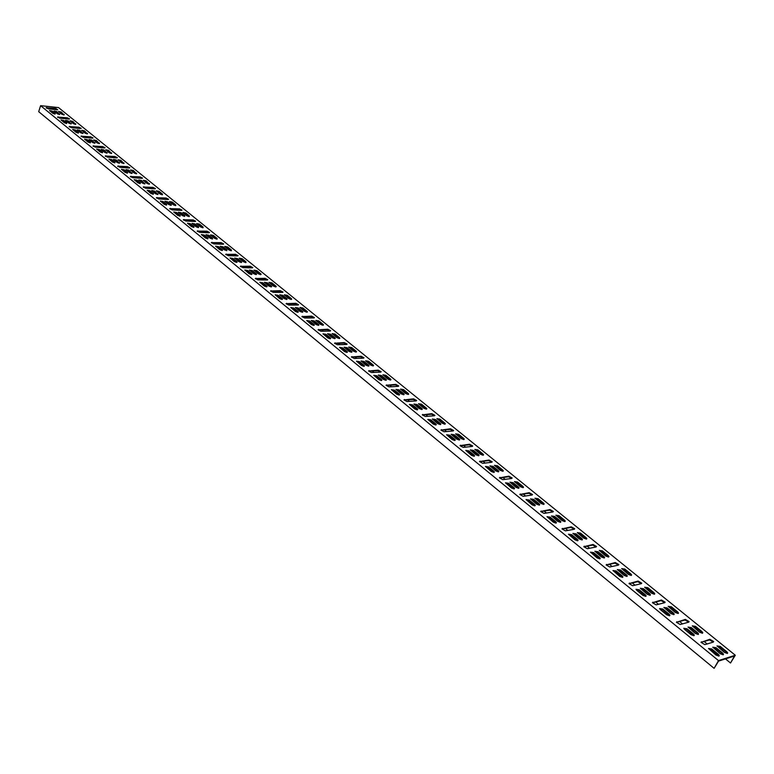 <?xml version="1.0" encoding="UTF-8"?>
<svg xmlns="http://www.w3.org/2000/svg" width="774" height="774" viewBox="0 0 774 774"><rect width="100%" height="100%" fill="white"/><g stroke="black" fill="none" stroke-linecap="round" stroke-linejoin="round"><path stroke-width="1.16" d="M59.743 113.981L59.288 114.504L57.228 113.72L54.025 111.001L56.773 111.562L59.617 114.513L56.773 111.562M71.295 123.376L70.85 123.917L68.78 123.124L65.519 120.357L68.276 120.918L71.189 123.927M83.041 132.925L82.615 133.486L80.515 132.693L77.207 129.868L79.974 130.429L82.944 133.496M94.999 142.648L94.573 143.219L92.464 142.426L89.087 139.543L91.864 140.104L94.902 143.229M107.151 152.536L106.744 153.126L104.616 152.323L101.181 149.392L103.968 149.943L107.073 153.126M119.525 162.588L119.128 163.208L116.98 162.395L113.478 159.405L116.284 159.957L119.448 163.198M132.102 172.825L131.725 173.453L129.568 172.641L125.998 169.593L128.813 170.145L132.044 173.453M144.912 183.245L144.554 183.893L142.368 183.07L138.74 179.965L141.565 180.516L144.873 183.893M157.954 193.848L157.606 194.516L155.41 193.694L151.704 190.52L154.539 191.072L157.925 194.506M171.228 204.646L170.899 205.333L168.684 204.5L164.901 201.269L167.755 201.821L171.228 204.646L171.209 205.323M184.744 215.636L184.425 216.352L182.19 215.511L178.349 212.211L181.213 212.753L184.744 215.636L184.734 216.333M198.512 226.83L198.212 227.566L195.957 226.714L192.029 223.357L194.913 223.899L198.512 226.83L198.512 227.556M212.54 238.228L212.25 238.992L209.977 238.14L205.971 234.706L208.864 235.248L212.54 238.228L212.55 238.972M226.821 249.847L226.55 250.631L224.257 249.77L220.174 246.267L223.086 246.809L226.821 249.847L226.85 250.612M241.372 261.68L241.74 262.163L241.13 262.492L238.818 261.631L234.648 258.052L237.57 258.584L241.372 261.68L241.411 262.473M256.213 273.744L256.581 274.238L255.981 274.577L253.649 273.706L249.402 270.058L252.324 270.59L256.213 273.744L256.262 274.557M271.326 286.041L271.713 286.554L271.123 286.902L268.772 286.022L264.427 282.297L267.369 282.82L271.326 286.041L271.393 286.883M286.748 298.58L287.144 299.103L286.554 299.461L284.184 298.58L279.753 294.768L282.704 295.291L286.748 298.58L286.825 299.441M302.46 311.361L302.876 311.903L302.295 312.27L299.896 311.38L295.378 307.491L298.348 308.013L302.46 311.361L302.557 312.251M318.491 324.393L318.917 324.964L318.346 325.341L315.927 324.441L311.312 320.455L314.292 320.978L318.491 324.393L318.598 325.312M334.842 337.696L335.287 338.277L334.726 338.664L332.288 337.754L327.566 333.691L330.556 334.213L334.842 337.696L334.968 338.635M351.531 351.261L351.986 351.87L351.435 352.267L348.968 351.348L344.149 347.187L347.158 347.7L351.531 351.261L351.667 352.238M368.55 365.105L369.024 365.734L368.482 366.141L365.996 365.222L361.071 360.965L364.09 361.477L368.55 365.105L368.705 366.112M385.926 379.231L386.419 379.889L385.887 380.305L383.382 379.376L378.341 375.022L381.379 375.535L385.926 379.231L386.1 380.276M403.67 393.656L404.183 394.334L403.651 394.769L401.126 393.831L395.969 389.37L399.026 389.883L403.67 393.656L403.854 394.74M421.782 408.391L422.314 409.098L421.801 409.533L419.247 408.585L413.974 404.028L417.041 404.531L421.782 408.391L421.994 409.504M440.29 423.436L440.841 424.171L440.329 424.616L437.755 423.659L432.356 418.995L435.443 419.498L440.29 423.436L440.512 424.587M459.185 438.81L459.756 439.564L459.263 440.029L456.66 439.061L451.145 434.282L454.232 434.785L459.185 438.81L459.437 440M478.506 454.512L479.096 455.306L478.613 455.77L475.981 454.802L470.331 449.897L473.446 450.4L478.506 454.512L478.767 455.741M498.243 470.573L498.862 471.385L498.388 471.869L495.737 470.892L489.952 465.861L493.067 466.364L498.243 470.573L498.524 471.84M518.425 486.981L519.064 487.833L518.609 488.317L515.919 487.33L509.998 482.183L513.133 482.676L518.425 486.981L518.735 488.297M539.062 503.758L539.73 504.648L539.284 505.151L536.576 504.155L530.5 498.872L533.654 499.365L539.062 503.758L539.391 505.122M560.173 520.931L560.86 521.85L560.424 522.353L557.686 521.357L551.465 515.929L554.639 516.422L560.173 520.931L560.521 522.334M581.767 538.491L582.483 539.449L582.067 539.962L579.3 538.956L572.915 533.392L576.098 533.886L581.767 538.491L582.145 539.942M603.865 556.458L604.62 557.454L604.204 557.986L601.408 556.961L594.867 551.252L598.07 551.746L603.865 556.458L604.262 557.967M626.485 574.85L627.269 575.895L626.872 576.437L624.047 575.401L617.333 569.538L620.554 570.032L626.485 574.85L626.911 576.417M649.647 593.687L650.46 594.771L650.083 595.322L647.228 594.277L640.34 588.259L643.571 588.753L649.647 593.687L649.309 594.316L650.102 595.312M673.37 612.979L674.222 614.111L673.854 614.672L670.971 613.618L663.899 607.426L667.14 607.919L673.37 612.979L673.022 613.608L673.854 614.662M697.674 632.745L698.564 633.925L698.206 634.486L695.294 633.432L688.028 627.066L691.298 627.559L697.674 632.745L697.316 633.384L698.196 634.496M54.79 114.049L55.244 113.517L52.274 111.098L49.526 110.537L52.719 113.256L54.79 114.049M55.128 114.049L52.119 111.601L49.72 110.808M66.341 123.472L66.787 122.931L63.768 120.473L61.001 119.912L64.261 122.689L66.341 123.472M66.68 123.482L63.603 120.976L61.194 120.183M78.087 133.07L78.532 132.509L75.455 130.003L72.679 129.442L75.987 132.267L78.087 133.07M78.426 133.07L75.291 130.506L72.862 129.713M90.045 142.822L90.471 142.252L87.346 139.697L84.56 139.136L87.926 142.019L90.045 142.822M90.384 142.822L87.181 140.21L84.734 139.407M102.207 152.749L102.623 152.159L99.44 149.566L96.644 149.005L100.078 151.946L102.207 152.749M102.536 152.749L99.275 150.079L96.808 149.266M114.581 162.85L114.987 162.24L111.746 159.599L108.931 159.047L112.433 162.037L114.581 162.85M114.91 162.85L111.572 160.112L109.095 159.309M127.178 173.124L127.565 172.496L124.266 169.816L121.441 169.254L125.011 172.312L127.178 173.124M127.507 173.124L124.092 170.328L121.605 169.516M139.988 183.593L140.365 182.935L137.017 180.207L134.173 179.655L137.811 182.77L139.988 183.593M140.317 183.583L136.834 180.729L134.328 179.907M153.039 194.235L153.397 193.568L149.992 190.781L147.137 190.24L150.833 193.413L153.039 194.235M153.358 194.235L149.808 191.313L147.283 190.491M166.323 205.081L166.671 204.384L163.198 201.559L160.334 201.008L164.107 204.249L166.323 205.081M166.642 205.071L163.004 202.082L160.47 201.259M179.858 216.13L180.178 215.404L176.646 212.521L173.763 211.979L177.614 215.278L179.858 216.13M180.168 216.11L176.453 213.053L173.908 212.231M193.635 227.372L193.945 226.637L190.346 223.696L187.453 223.154L191.372 226.521L193.635 227.372M193.945 227.353L190.143 224.228L187.579 223.396M207.664 238.827L207.964 238.063L204.288 235.073L201.385 234.532L205.391 237.966L207.664 238.827M207.974 238.808L204.094 235.615L201.511 234.774M221.964 250.495L222.593 250.176L222.244 249.712L218.5 246.664L215.588 246.122L219.671 249.634L221.964 250.495M222.264 250.476L218.297 247.206L215.714 246.364M236.534 262.396L237.154 262.057L236.796 261.583L232.984 258.477L230.062 257.936L234.222 261.525L236.534 262.396M236.834 262.367L232.78 259.019L230.168 258.177M251.395 274.518L251.995 274.17L251.627 273.677L247.748 270.513L244.807 269.981L249.054 273.638L251.395 274.518M251.676 274.489L247.535 271.055L244.913 270.213M266.527 286.873L267.127 286.515L266.749 286.003L262.792 282.781L259.832 282.249L264.166 285.983L266.527 286.873M266.807 286.844L262.57 283.332L259.938 282.471M281.968 299.47L282.558 299.103L282.162 298.58L278.127 295.291L275.157 294.759L279.588 298.58L281.968 299.47M282.239 299.441L277.905 295.842L275.254 294.981M297.709 312.319L298.29 311.941L297.884 311.4L293.762 308.042L290.782 307.52L295.3 311.419L297.709 312.319M297.971 312.29L293.539 308.603L290.879 307.733M313.76 325.419L314.341 325.041L313.915 324.47L309.716 321.046L306.717 320.533L311.341 324.519L313.76 325.419M314.021 325.39L309.484 321.616L306.814 320.736M330.14 338.789L330.711 338.393L330.266 337.812L325.98 334.32L322.981 333.797L327.692 337.88L330.14 338.789M330.392 338.76L325.748 334.881L323.058 334.01M346.849 352.431L347.41 352.025L346.955 351.415L342.582 347.855L339.563 347.342L344.382 351.512L346.849 352.431M347.091 352.402L342.35 348.426L339.641 347.545M363.906 366.354L364.457 365.938L363.983 365.309L359.523 361.671L356.485 361.158L361.419 365.425L363.906 366.354M364.138 366.315L359.281 362.242L356.562 361.352M381.321 380.556L381.863 380.14L381.369 379.483L376.812 375.767L373.765 375.264L378.805 379.628L381.321 380.556M381.543 380.527L376.57 376.348L373.842 375.448M399.094 395.069L399.626 394.634L399.123 393.956L394.469 390.164L391.402 389.661L396.559 394.13L399.094 395.069M399.307 395.04L394.218 390.754L391.47 389.844M417.254 409.891L417.767 409.446L417.244 408.74L412.494 404.87L409.417 404.367L414.69 408.943L417.254 409.891M417.447 409.852L412.232 405.45L409.475 404.541M435.791 425.023L436.304 424.568L435.752 423.842L430.905 419.885L427.809 419.382L433.208 424.065L435.791 425.023M435.975 424.994L430.634 420.476L427.867 419.556M454.735 440.483L455.238 440.019L454.667 439.264L449.713 435.22L446.608 434.727L452.122 439.526L454.735 440.483M454.909 440.454L449.442 435.82L446.656 434.891M474.104 456.292L474.588 455.818L473.998 455.025L468.928 450.894L465.813 450.4L471.463 455.315L474.104 456.292M474.259 456.263L468.657 451.494L465.861 450.555M493.889 472.44L494.373 471.956L493.754 471.143L488.578 466.916L485.443 466.422L491.229 471.463L493.889 472.44M494.035 472.411L488.288 467.515L485.482 466.567M514.13 488.955L514.594 488.462L513.955 487.61L508.653 483.295L505.509 482.802L511.43 487.968L514.13 488.955M514.255 488.926L508.363 483.895L505.548 482.937M534.815 505.848L535.269 505.345L534.611 504.454L529.193 500.043L526.03 499.549L532.096 504.851L534.815 505.848M534.931 505.819L528.894 500.652L526.068 499.685M555.984 523.127L556.429 522.614L555.732 521.686L550.198 517.167L547.015 516.684L553.236 522.121L555.984 523.127M556.09 523.098L549.888 517.787L547.054 516.8M577.646 540.803L578.072 540.281L577.356 539.323L571.686 534.699L568.484 534.205L574.869 539.788L577.646 540.803M577.733 540.784L571.376 535.318L568.522 534.321M599.811 558.896L600.227 558.364L599.482 557.367L593.677 552.626L590.465 552.143L597.006 557.87L599.811 558.896M599.879 558.876L593.358 553.255L590.494 552.249M622.509 577.423L622.915 576.872L622.132 575.837L616.191 570.989L612.96 570.506L619.674 576.388L622.509 577.423M622.557 577.404L615.862 571.618L612.979 570.602M645.748 596.386L646.135 595.835L645.322 594.751L639.237 589.788L635.986 589.295L636.799 590.369L642.884 595.341L645.748 596.386L638.898 590.417L636.015 589.382M669.558 615.823L669.926 615.253L669.075 614.121L662.844 609.041L659.583 608.548L660.425 609.67L666.656 614.769L669.558 615.823L662.496 609.67L659.603 608.625M693.949 635.725L694.307 635.154L693.417 633.974L687.031 628.769L683.752 628.275L684.632 629.446L691.018 634.661L693.949 635.725L686.673 629.397L683.761 628.343M64.223 114.436L63.768 114.958L61.717 114.184L58.514 111.466L61.243 112.027L64.097 114.968M75.784 123.811L75.339 124.353L73.269 123.569L70.008 120.802L72.756 121.363L75.668 124.362M87.539 133.351L87.114 133.902L85.024 133.109L81.705 130.293L84.463 130.854L87.433 133.912M99.498 143.045L99.082 143.616L96.982 142.822L93.596 139.949L96.363 140.51L99.401 143.625M111.659 152.904L111.263 153.504L109.134 152.701L105.699 149.769L108.476 150.33L111.582 153.504M124.033 162.946L123.647 163.556L121.508 162.743L118.006 159.763L120.792 160.315L123.966 163.556M136.63 173.153L136.253 173.782L134.095 172.97L130.525 169.932L133.331 170.483L136.572 173.782M149.44 183.544L149.082 184.193L146.915 183.38L143.277 180.274L146.093 180.826L149.401 184.193M162.492 194.129L162.143 194.796L159.957 193.974L156.242 190.81L159.076 191.352L162.492 194.129L162.453 194.787M175.766 204.897L175.437 205.584L173.231 204.752L169.448 201.53L172.292 202.072L175.766 204.897L175.746 205.574M189.291 215.859L188.982 216.575L186.747 215.733L182.896 212.444L185.75 212.985L189.291 215.859L189.282 216.556M203.059 227.024L202.759 227.759L200.514 226.917L196.586 223.56L199.46 224.102L203.059 227.024L203.059 227.75M217.088 238.402L216.807 239.156L214.543 238.305L210.538 234.88L213.411 235.422L217.088 238.402L217.097 239.137M231.378 249.983L231.107 250.766L228.823 249.905L224.741 246.413L227.633 246.954L231.378 249.983L231.397 250.747M245.929 261.786L245.687 262.589L243.384 261.728L239.214 258.168L242.117 258.7L245.929 261.786L245.968 262.579M260.761 273.812L261.138 274.306L260.538 274.644L258.216 273.773L253.969 270.136L256.881 270.668L260.761 273.812L260.819 274.625M275.883 286.08L276.27 286.583L275.679 286.931L273.338 286.061L268.994 282.336L271.926 282.868L275.883 286.08L275.95 286.912M291.295 298.58L291.701 299.103L291.121 299.461L288.75 298.58L284.319 294.778L287.26 295.3L291.295 298.58L291.382 299.441M307.017 311.322L307.433 311.864L306.852 312.232L304.472 311.341L299.944 307.462L302.895 307.984L307.017 311.322L307.104 312.212M323.039 324.316L323.474 324.887L322.903 325.254L320.494 324.364L315.879 320.388L318.849 320.91L323.039 324.316L323.155 325.235M339.389 337.57L339.834 338.161L339.273 338.548L336.845 337.638L332.123 333.584L335.113 334.097L339.389 337.57L339.515 338.519M356.069 351.096L356.533 351.706L355.982 352.102L353.524 351.183L348.706 347.042L351.706 347.555L356.069 351.096L356.204 352.073M373.087 364.902L373.561 365.531L373.029 365.938L370.553 365.009L365.618 360.771L368.627 361.284L373.087 364.902L373.242 365.909M390.464 378.989L390.957 379.637L390.425 380.053L387.929 379.125L382.888 374.78L385.907 375.293L390.464 378.989L390.628 380.024M408.188 393.366L408.701 394.043L408.188 394.469L405.663 393.531L400.506 389.09L403.544 389.593L408.188 393.366L408.382 394.44M426.3 408.043L426.832 408.749L426.319 409.185L423.775 408.237L418.502 403.689L421.559 404.202L426.3 408.043L426.503 409.156M444.789 423.039L445.34 423.765L444.837 424.21L442.273 423.262L436.884 418.608L439.942 419.111L444.789 423.039L445.011 424.181M463.684 438.355L464.255 439.119L463.761 439.574L461.169 438.606L455.654 433.837L458.73 434.34L463.684 438.355L463.926 439.545M482.976 454.009L483.576 454.793L483.102 455.257L480.48 454.29L474.83 449.404L477.926 449.907L482.976 454.009L483.247 455.228M502.703 470.002L503.323 470.824L502.858 471.298L500.207 470.321L494.431 465.309L497.537 465.813L502.703 470.002L502.994 471.269M522.866 486.353L523.514 487.204L523.06 487.688L520.38 486.701L514.458 481.573L517.583 482.067L522.866 486.353L523.176 487.668M543.483 503.071L544.151 503.951L543.716 504.454L541.016 503.458L534.94 498.195L538.085 498.688L543.483 503.071L543.812 504.425M564.575 520.167L565.272 521.086L564.836 521.589L562.108 520.592L555.887 515.194L559.041 515.687L564.575 520.167L564.923 521.57M586.141 537.659L586.866 538.617L586.45 539.13L583.693 538.124L577.317 532.58L580.49 533.073L586.141 537.659L586.518 539.12M608.219 555.558L608.974 556.554L608.567 557.077L605.781 556.061L599.24 550.372L602.424 550.865L608.219 555.558L608.616 557.067M630.81 573.882L631.594 574.918L631.197 575.45L628.391 574.424L621.686 568.58L624.879 569.074L630.81 573.882L631.236 575.44M653.943 592.632L654.756 593.716L654.378 594.258L651.534 593.223L644.655 587.224L647.867 587.718L653.943 592.632L653.604 593.261L654.398 594.258M677.627 611.847L678.488 612.979L678.121 613.521L675.247 612.476L668.185 606.313L671.416 606.806L677.627 611.847L677.279 612.476L678.121 613.521M701.892 631.526L702.792 632.697L702.434 633.258L699.532 632.203L692.275 625.866L695.526 626.36L701.892 631.526L701.544 632.155L702.415 633.267M718.949 656.129L719.298 655.549L718.359 654.32L711.819 648.98L708.52 648.486L715.989 655.056L718.949 656.129L719.298 655.549M718.92 656.139L711.451 649.618L708.529 648.544M726.757 651.689L727.695 652.917L727.357 653.488L724.425 652.414L716.966 645.903L720.236 646.396L726.757 651.689L726.399 652.327L727.318 653.498M722.577 652.995L723.506 654.233L723.168 654.804L720.217 653.73L712.757 647.19L716.037 647.683L722.577 652.995L722.21 653.633L723.129 654.814M734.062 655.636L718.504 660.59L40.596 105.67L58.534 107.576L735.3 655.239L734.062 655.636M713.328 642.101L704.872 644.645L701.021 642.372L709.845 639.276L713.676 641.53L713.328 642.101L713.676 641.53M688.744 622.151L680.211 624.521L676.437 622.306L685.348 619.394L689.102 621.599L688.744 622.151M664.75 602.685L656.149 604.881L652.443 602.723L661.441 599.995L665.127 602.133L664.75 602.685M641.336 583.673L632.668 585.715L629.02 583.615L638.095 581.051L641.723 583.132L641.336 583.673M618.455 565.107L609.738 566.994L606.158 564.952L615.301 562.543L618.861 564.585L618.455 565.107M596.115 546.976L587.34 548.718L583.819 546.715L593.029 544.47L596.531 546.463L596.115 546.976M574.289 529.261L565.455 530.858L561.992 528.903L571.27 526.813L574.714 528.748L574.289 529.261M552.946 511.943L544.074 513.404L540.668 511.498L549.995 509.553L553.391 511.45L552.946 511.943M532.086 495.021L523.176 496.347L519.818 494.48L529.203 492.68L532.541 494.528L532.086 495.021M511.691 478.467L502.742 479.667L499.443 477.848L508.866 476.174L512.156 477.984L511.691 478.467M491.742 462.272L482.753 463.355L479.503 461.575L488.984 460.037L492.216 461.807L491.742 462.272M472.217 446.434L463.21 447.401L460.008 445.66L469.518 444.237L472.701 445.969L472.217 446.434M453.119 430.934L444.083 431.786L440.928 430.083L450.478 428.786L453.612 430.479L453.119 430.934M434.417 415.754L425.361 416.509L422.256 414.845L431.834 413.655L434.93 415.319L434.417 415.754M416.122 400.903L407.037 401.551L403.97 399.916L413.587 398.852L416.635 400.477L416.122 400.903M398.194 386.361L389.099 386.903L386.071 385.307L395.717 384.349L398.716 385.936L398.194 386.361M380.634 372.11L371.52 372.565L368.55 370.998L378.205 370.136L381.176 371.704L380.634 372.11M363.441 358.149L354.318 358.517L351.377 356.978L361.061 356.224L363.983 357.752L363.441 358.149M346.588 344.478L337.454 344.759L334.552 343.25L344.256 342.582L347.139 344.082L346.588 344.478M330.072 331.069L320.929 331.272L318.066 329.792L327.779 329.221L330.633 330.692L330.072 331.069M313.876 317.93L304.733 318.046L301.908 316.595L311.641 316.111L314.447 317.563L313.876 317.93M298 305.053L288.857 305.091L286.061 303.669L295.803 303.263L298.58 304.685L298 305.053M282.433 292.417L273.28 292.388L270.532 290.985L280.285 290.666L283.023 292.069L282.433 292.417M267.165 280.024L258.013 279.917L255.294 278.543L265.056 278.311L267.765 279.685L267.165 280.024M252.189 267.872L243.036 267.698L240.346 266.343L250.118 266.188L252.788 267.533L252.189 267.872M237.492 255.942L228.349 255.701L225.689 254.375L235.451 254.288L238.102 255.613L237.492 255.942M223.067 244.236L213.924 243.936L211.302 242.63L221.074 242.62L223.686 243.916L223.067 244.236M208.912 232.751L199.779 232.384L197.177 231.097L206.948 231.155L209.531 232.442L208.912 232.751M195.009 221.47L185.886 221.045L183.322 219.777L193.084 219.903L195.638 221.171L195.009 221.47M181.368 210.393L172.244 209.918L169.709 208.67L179.471 208.864L181.996 210.102L181.368 210.393M167.968 199.518L158.854 198.986L156.348 197.757L166.11 198.009L168.606 199.237L167.968 199.518M154.8 188.837L145.706 188.256L143.219 187.047L152.981 187.356L155.448 188.566L154.8 188.837M141.874 178.339L132.789 177.71L130.332 176.52L140.075 176.888L142.522 178.078L141.874 178.339M129.171 168.035L120.096 167.348L117.667 166.178L127.41 166.603L129.819 167.774L129.171 168.035M116.68 157.906L107.625 157.17L105.225 156.009L114.949 156.503L117.348 157.654L116.68 157.906M104.413 147.95L95.366 147.166L92.996 146.025L102.71 146.567L105.08 147.708L104.413 147.95M92.358 138.159L83.321 137.337L80.97 136.214L90.684 136.805L93.025 137.927L92.358 138.159M80.496 128.532L71.489 127.671L69.157 126.568L78.851 127.197L81.173 128.31L80.496 128.532M68.838 119.08L59.85 118.17L57.537 117.077L67.222 117.764L69.515 118.857L68.838 119.08M57.373 109.773L48.394 108.834L46.111 107.75L55.786 108.486L57.431 109.589M57.731 117.348L67.057 118.267L69.167 119.08M81.154 136.485L90.51 137.308L92.677 138.159M105.39 156.28L114.775 157.006L117 157.906M130.487 176.772L139.9 177.41L142.184 178.339M156.493 198.009L165.917 198.541L168.277 199.508M183.448 220.029L192.89 220.435L195.309 221.461M211.418 242.862L220.871 243.152L223.357 244.226M240.462 266.575L249.905 266.73L252.469 267.852M270.629 291.208L280.062 291.218L282.704 292.398M301.995 316.808L311.409 316.672L314.128 317.911M334.629 343.453L344.014 343.153L346.82 344.449M369.092 370.582L368.85 371.162L377.964 370.717L380.847 372.081M404.502 399.481L404.241 400.071L413.326 399.432L416.306 400.874M441.432 429.628L441.161 430.218L450.207 429.377L453.283 430.905M479.996 461.101L479.706 461.701L488.694 460.627L491.877 462.242M520.283 493.986L519.993 494.596L528.913 493.28L532.202 494.992M562.437 528.39L562.127 529L570.96 527.423L574.366 529.242M606.564 564.41L606.245 565.03L614.972 563.162L618.503 565.097M652.83 602.172L652.492 602.801L661.102 600.624L664.769 602.675M54.219 111.272L56.608 112.066M77.39 130.138L79.809 130.932L82.876 133.438M101.346 149.653L103.803 150.456L106.976 153.049M126.152 169.854L128.639 170.667L131.928 173.347M151.849 190.781L154.355 191.594L157.77 194.371M178.484 212.463L181.019 213.285L184.56 216.169M206.097 234.948L208.67 235.78L212.337 238.769M234.764 258.284L237.357 259.126L241.169 262.231M264.534 282.52L267.156 283.371L271.113 286.593M295.474 307.704L298.125 308.574L302.237 311.922M327.654 333.894L330.324 334.774L334.61 338.257M361.148 361.158L363.848 362.048L368.308 365.676M396.036 389.554L398.765 390.464L403.418 394.247M432.424 419.16L435.172 420.089L440.019 424.026M470.389 450.062L473.166 451L478.226 455.112M510.047 482.328L512.843 483.286L518.135 487.581M551.504 516.064L554.329 517.042L559.863 521.541M594.896 551.359L597.751 552.365L603.536 557.077M640.359 588.346L643.233 589.372L649.309 594.316M688.047 627.134L690.94 628.198L697.316 633.384M58.708 111.737L61.088 112.53L64.058 114.939M81.889 130.564L84.298 131.357L87.365 133.854M105.864 150.04L108.302 150.833L111.485 153.416M130.69 170.193L133.157 170.996L136.447 173.676M156.396 191.062L158.893 191.884L162.298 194.651M183.032 212.695L185.557 213.518L189.098 216.391M210.663 235.122L213.218 235.954L216.884 238.934M239.33 258.4L241.914 259.242L245.726 262.328M269.1 282.568L271.713 283.419L275.67 286.632M300.041 307.675L302.673 308.536L306.794 311.874M332.21 333.788L334.871 334.668L339.157 338.141M365.696 360.965L368.385 361.855L372.845 365.473M400.584 389.274L403.293 390.173L407.937 393.947M436.942 418.782L439.68 419.702L444.528 423.63M474.878 449.568L477.645 450.497L482.705 454.599M514.507 481.718L517.293 482.666L522.576 486.952M555.926 515.32L558.741 516.297L564.265 520.776M599.269 550.488L602.104 551.485L607.89 556.177M644.684 587.321L647.538 588.337L653.604 593.261M692.295 625.943L695.178 626.998L701.544 632.155M712.777 647.248L715.679 648.322L722.21 653.633M725.47 658.897L730.521 663.008L734.526 656.004L718.562 661.102L714.112 668.33L38.7 111.679L40.596 105.67M716.985 645.961L719.878 647.035L726.399 652.327M701.379 641.801L701.031 642.42L709.487 639.914L713.299 642.11M668.204 606.4L671.068 607.435L677.279 612.476M621.706 568.687L624.56 569.693L630.481 574.501M577.356 532.696L580.171 533.692L585.831 538.278M534.989 498.33L537.785 499.298L543.184 503.681M494.48 465.464L497.247 466.412L502.423 470.602M455.712 434.011L458.46 434.93L463.403 438.945M418.57 403.873L421.298 404.783L426.039 408.633M382.956 374.974L385.665 375.874L390.212 379.56M348.784 347.245L351.464 348.126L355.827 351.667M315.966 320.6L318.617 321.471L322.816 324.877M284.426 295L287.048 295.852L291.082 299.132M254.075 270.368L256.668 271.21L260.557 274.364M224.866 246.654L227.43 247.487L231.165 250.524M196.722 223.802L199.257 224.634L202.865 227.556M169.593 201.782L172.109 202.604L175.582 205.42M143.432 180.536L145.909 181.348L149.266 184.067M118.17 160.025L120.618 160.828L123.859 163.459M93.77 140.22L96.199 141.013L99.324 143.548M70.202 121.073L72.592 121.866L75.62 124.314M663.918 607.513L666.801 608.548L673.022 613.608M617.362 569.635L620.226 570.651L626.156 575.479M572.954 533.509L575.788 534.495L581.448 539.101M530.538 499.007L533.354 499.965L538.762 504.367M490 466.016L492.786 466.964L497.963 471.173M451.203 434.446L453.961 435.375L458.914 439.4M414.042 404.202L416.78 405.121L421.52 408.982M378.409 375.216L381.127 376.106L385.675 379.811M344.227 347.391L346.916 348.271L351.29 351.831M311.4 320.668L314.06 321.539L318.259 324.954M279.849 294.991L282.491 295.852L286.525 299.132M249.509 270.29L252.111 271.132L256.001 274.296M220.3 246.509L222.883 247.351L226.618 250.389M192.165 223.599L194.719 224.431L198.318 227.363M165.046 201.521L167.571 202.343L171.044 205.168M138.894 180.226L141.381 181.039L144.738 183.767M113.643 159.667L116.11 160.47L119.341 163.111M89.262 139.813L91.7 140.616L94.825 143.151M65.703 120.628L68.112 121.421L71.131 123.879M676.805 621.745L676.457 622.373L685 620.032L688.734 622.151M629.426 583.064L629.088 583.693L637.766 581.671L641.365 583.664M584.244 546.183L583.925 546.812L592.71 545.09L596.183 546.966M541.123 510.995L540.813 511.604L549.695 510.163L553.042 511.924M499.917 477.355L499.627 477.964L508.586 476.774L511.817 478.438M460.501 445.195L460.23 445.785L469.247 444.837L472.372 446.404M422.768 414.39L422.507 414.98L431.573 414.245L434.601 415.725M386.613 384.881L386.361 385.462L395.466 384.92L398.397 386.332M351.928 356.572L351.686 357.153L360.819 356.795L363.664 358.12M318.153 329.995L327.547 329.782L330.314 331.049M286.157 303.882L295.581 303.824L298.261 305.024M255.401 278.775L264.843 278.863L267.436 280.004M225.805 254.607L235.248 254.83L237.773 255.923M197.312 231.339L206.755 231.687L209.203 232.732M169.845 208.922L179.287 209.386L181.667 210.383M143.374 187.298L152.797 187.879L155.11 188.827M117.822 166.439L127.226 167.116L129.481 168.035M93.161 146.296L102.545 147.07L104.732 147.95M69.341 126.839L78.687 127.71L80.825 128.542M46.314 108.021L57.702 109.782M714.112 668.33L718.504 660.59M730.521 663.008L735.3 655.239M61.369 117.696L62.259 118.412M72.988 127.159L73.907 127.903M84.801 136.785L85.75 137.559M96.818 146.586L97.795 147.379M109.047 156.542L110.053 157.364M121.489 166.681L122.534 167.532M134.154 177.004L135.227 177.875M147.041 187.502L148.144 188.411M160.16 198.202L161.302 199.131M173.511 209.086L174.692 210.044M187.115 220.164L188.334 221.161M200.969 231.455L202.227 232.481M215.085 242.959L216.381 244.013M229.462 254.675L230.797 255.768M244.12 266.614L245.493 267.746M259.048 278.785L260.47 279.946M274.277 291.198L275.747 292.388M289.795 303.843L291.314 305.082M305.624 316.74L307.191 318.017M321.771 329.898L323.387 331.214M338.238 343.317L339.902 344.682M355.043 357.017L356.766 358.42M372.197 370.998L373.977 372.449M389.709 385.268L391.538 386.758M407.579 399.829L409.475 401.377M425.835 414.709L427.799 416.306M444.489 429.909L446.511 431.553M463.539 445.437L465.629 447.14M483.015 461.304L485.172 463.065M502.916 477.529L505.141 479.338M523.272 494.112L525.565 495.989M544.083 511.072L546.463 513.007M565.368 528.419L567.826 530.422M587.156 546.173L589.701 548.244M609.457 564.343L612.079 566.491M632.281 582.948L634.999 585.163M655.655 601.998L658.461 604.291M679.601 621.512L682.504 623.883M704.137 641.511L707.146 643.958M56.338 112.994L56.637 112.085M55.089 114.02L55.244 113.517M66.622 123.434L66.787 122.931M78.368 133.012L78.532 132.509M90.306 142.755L90.471 142.252M102.449 152.672L102.623 152.159M114.804 162.753L114.987 162.24M127.381 173.018L127.565 172.496M140.181 183.457L140.365 182.935M153.213 194.09L153.397 193.568M166.478 204.917L166.671 204.384M179.994 215.946L180.178 215.404M193.752 227.169L193.945 226.637M207.761 238.605L207.964 238.063M222.041 250.254L222.244 249.712M236.592 262.125L236.796 261.583M251.415 274.228L251.627 273.677M266.527 286.564L266.749 286.003M281.939 299.132L282.162 298.58M297.651 311.961L297.884 311.4M313.683 325.041L313.915 324.47M330.034 338.383L330.266 337.812M346.713 351.996L346.955 351.415M363.741 365.889L363.983 365.309M381.118 380.063L381.369 379.483M398.862 394.547L399.123 393.956M416.983 409.33L417.244 408.74M435.491 424.433L435.752 423.842M454.396 439.864L454.667 439.264M473.717 455.625L473.998 455.025M493.464 471.743L493.754 471.143M513.655 488.22L513.955 487.61M534.312 505.064L534.611 504.454M555.432 522.305L555.732 521.686M577.036 539.933L577.356 539.323M599.153 557.986L599.482 557.367M621.803 576.456L622.132 575.837M644.984 595.38L645.322 594.751M668.726 614.759L669.075 614.121M693.059 634.612L693.417 633.974M718.001 654.959L718.359 654.32M715.679 648.322L716.037 647.683M719.878 647.035L720.236 646.396M711.451 649.618L711.819 648.98M709.487 639.914L709.845 639.276M695.178 626.998L695.526 626.36M671.068 607.435L671.416 606.806M647.538 588.337L647.867 587.718M624.56 569.693L624.879 569.074M602.104 551.485L602.424 550.865M580.171 533.692L580.49 533.073M558.741 516.297L559.041 515.687M537.785 499.298L538.085 498.688M517.293 482.666L517.583 482.067M497.247 466.412L497.537 465.813M477.645 450.497L477.926 449.907M458.46 434.93L458.73 434.34M439.68 419.702L439.942 419.111M421.298 404.783L421.559 404.202M403.293 390.173L403.544 389.593M385.665 375.874L385.907 375.293M368.385 361.855L368.627 361.284M351.464 348.126L351.706 347.555M334.871 334.668L335.113 334.097M318.617 321.471L318.849 320.91M302.673 308.536L302.895 307.984M287.048 295.852L287.26 295.3M271.713 283.419L271.926 282.868M256.668 271.21L256.881 270.668M241.914 259.242L242.117 258.7M227.43 247.487L227.633 246.954M213.218 235.954L213.411 235.422M199.257 224.634L199.46 224.102M185.557 213.518L185.75 212.985M172.109 202.604L172.292 202.072M158.893 191.884L159.076 191.352M145.909 181.348L146.093 180.826M133.157 170.996L133.331 170.483M120.618 160.828L120.792 160.315M108.302 150.833L108.476 150.33M96.199 141.013L96.363 140.51M84.298 131.357L84.463 130.854M72.592 121.866L72.756 121.363M61.088 112.53L61.243 112.027M686.673 629.397L687.031 628.769M662.496 609.67L662.844 609.041M638.898 590.417L639.237 589.788M615.862 571.618L616.191 570.989M593.358 553.255L593.677 552.626M571.376 535.318L571.686 534.699M549.888 517.787L550.198 517.167M528.894 500.652L529.193 500.043M508.363 483.895L508.653 483.295M488.288 467.515L488.578 466.916M468.657 451.494L468.928 450.894M449.442 435.82L449.713 435.22M430.634 420.476L430.905 419.885M412.232 405.45L412.494 404.87M394.218 390.754L394.469 390.164M376.57 376.348L376.812 375.767M359.281 362.242L359.523 361.671M342.35 348.426L342.582 347.855M325.748 334.881L325.98 334.32M309.484 321.616L309.716 321.046M293.539 308.603L293.762 308.042M277.905 295.842L278.127 295.291M262.57 283.332L262.792 282.781M247.535 271.055L247.748 270.513M232.78 259.019L232.984 258.477M218.297 247.206L218.5 246.664M204.094 235.615L204.288 235.073M190.143 224.228L190.346 223.696M176.453 213.053L176.646 212.521M163.004 202.082L163.198 201.559M149.808 191.313L149.992 190.781M136.834 180.729L137.017 180.207M124.092 170.328L124.266 169.816M111.572 160.112L111.746 159.599M99.275 150.079L99.44 149.566M87.181 140.21L87.346 139.697M75.291 130.506L75.455 130.003M63.603 120.976L63.768 120.473M52.119 111.601L52.274 111.098M690.94 628.198L691.298 627.559M666.801 608.548L667.14 607.919M643.233 589.372L643.571 588.753M620.226 570.651L620.554 570.032M597.751 552.365L598.07 551.746M575.788 534.495L576.098 533.886M554.329 517.042L554.639 516.422M533.354 499.965L533.654 499.365M512.843 483.286L513.133 482.676M492.786 466.964L493.067 466.364M473.166 451L473.446 450.4M453.961 435.375L454.232 434.785M435.172 420.089L435.443 419.498M416.78 405.121L417.041 404.531M398.765 390.464L399.026 389.883M381.127 376.106L381.379 375.535M363.848 362.048L364.09 361.477M346.916 348.271L347.158 347.7M330.324 334.774L330.556 334.213M314.06 321.539L314.292 320.978M298.125 308.574L298.348 308.013M282.491 295.852L282.704 295.291M267.156 283.371L267.369 282.82M252.111 271.132L252.324 270.59M237.357 259.126L237.57 258.584M222.883 247.351L223.086 246.809M208.67 235.78L208.864 235.248M194.719 224.431L194.913 223.899M181.019 213.285L181.213 212.753M167.571 202.343L167.755 201.821M154.355 191.594L154.539 191.072M141.381 181.039L141.565 180.516M128.639 170.667L128.813 170.145M116.11 160.47L116.284 159.957M103.803 150.456L103.968 149.943M91.7 140.616L91.864 140.104M79.809 130.932L79.974 130.429M68.112 121.421L68.276 120.918M685 620.032L685.348 619.394M661.102 600.624L661.441 599.995M637.766 581.671L638.095 581.051M614.972 563.162L615.301 562.543M592.71 545.09L593.029 544.47M570.96 527.423L571.27 526.813M549.695 510.163L549.995 509.553M528.913 493.28L529.203 492.68M508.586 476.774L508.866 476.174M488.694 460.627L488.984 460.037M469.247 444.837L469.518 444.237M450.207 429.377L450.478 428.786M431.573 414.245L431.834 413.655M413.326 399.432L413.587 398.852M395.466 384.92L395.717 384.349M377.964 370.717L378.205 370.136M360.819 356.795L361.061 356.224M334.881 343.424L335.123 342.853M344.014 343.153L344.256 342.582M318.404 329.966L318.636 329.405M327.547 329.782L327.779 329.221M302.266 316.779L302.489 316.218M311.409 316.672L311.641 316.111M286.428 303.853L286.651 303.292M295.581 303.824L295.803 303.263M270.91 291.179L271.132 290.627M280.062 291.218L280.285 290.666M255.691 278.746L255.904 278.195M264.843 278.863L265.056 278.311M240.753 266.556L240.966 266.004M249.905 266.73L250.118 266.188M226.105 254.588L226.308 254.046M235.248 254.83L235.451 254.288M211.728 242.843L211.931 242.301M220.871 243.152L221.074 242.62M197.622 231.32L197.815 230.787M206.755 231.687L206.948 231.155M183.767 220.01L183.96 219.477M192.89 220.435L193.084 219.903M170.164 208.903L170.357 208.37M179.287 209.386L179.471 208.864M156.812 197.999L156.996 197.476M165.917 198.541L166.11 198.009M143.703 187.289L143.887 186.766M152.797 187.879L152.981 187.356M130.816 176.772L131 176.249M139.9 177.41L140.075 176.888M118.161 166.429L118.335 165.917M127.226 167.116L127.41 166.603M105.719 156.28L105.893 155.758M114.775 157.006L114.949 156.503M93.499 146.296L93.673 145.783M102.545 147.07L102.71 146.567M81.493 136.485L81.657 135.972M90.51 137.308L90.684 136.805M69.679 126.839L69.844 126.336M78.687 127.71L78.851 127.197M58.069 117.358L58.234 116.855M67.057 118.267L67.222 117.764M46.653 108.041L46.808 107.538M55.622 108.979L55.786 108.486M604.368 557.938L604.62 557.454M627.008 576.388L627.269 575.895M650.189 595.283L650.46 594.771M673.931 614.643L674.222 614.111M698.254 634.477L698.564 633.925M599.985 558.847L600.227 558.364M622.644 577.375L622.915 576.872M645.864 596.357L646.135 595.835M669.636 615.794L669.926 615.253M693.997 635.715L694.307 635.154M631.332 575.411L631.594 574.918M654.485 594.229L654.756 593.716M678.198 613.501L678.488 612.979M702.482 633.248L702.792 632.697M727.376 653.479L727.695 652.917M723.187 654.794L723.506 654.233M688.812 622.132L689.102 621.599M664.847 602.646L665.127 602.133M641.452 583.635L641.723 583.132"/></g></svg>
